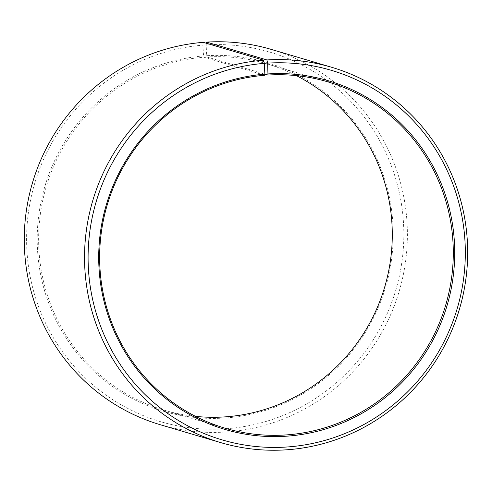<?xml version="1.0" encoding="UTF-8"?>
<svg xmlns="http://www.w3.org/2000/svg" width="492" height="492" viewBox="0 0 492 492"><rect width="100%" height="100%" fill="white"/><g stroke="black" fill="none" stroke-linecap="round" stroke-linejoin="round"><path stroke-width="0.37" stroke-dasharray="2.46 1.84" d="M195.545 416.38A180.638 176.493 -73.5 0 1 164.205 410.187A180.638 176.493 -73.5 0 1 39.778 218.676A180.638 176.493 -73.5 0 1 203.885 57.213L264.893 75.27M206.431 43.278L206.154 44.926L206.665 55.725A181.843 177.667 -73.5 0 1 393.01 225.902A181.843 177.667 -73.5 0 1 223.755 418.077A181.843 177.667 -73.5 0 1 37.49 249.487A181.843 177.667 -73.5 0 1 203.565 55.947L203.885 57.213M206.154 44.926A192.679 188.258 -73.5 0 1 403.612 225.244A192.679 188.258 -73.5 0 1 224.26 428.876A192.679 188.258 -73.5 0 1 26.894 250.231A192.679 188.258 -73.5 0 1 202.87 45.159L203.565 55.947M271.35 49.434A195.693 191.197 -73.5 0 1 405.943 258.601A195.693 191.197 -73.5 0 1 225.016 432.056A195.693 191.197 -73.5 0 1 160.3 424.731M203.294 42.343L202.87 45.159M206.665 55.725L206.966 56.998A180.638 176.493 -73.5 0 1 266.707 63.763A180.638 176.493 -73.5 0 1 296.375 75.62M206.966 56.998L265.059 74.187M225.207 428.237L164.205 410.187M327.715 81.813L266.707 63.763"/><path stroke-width="0.74" d="M265.059 74.187L267.974 75.048A180.638 176.493 -73.5 0 1 327.715 81.813A180.638 176.493 -73.5 0 1 451.957 274.887A180.638 176.493 -73.5 0 1 284.948 435.002A180.638 176.493 -73.5 0 1 225.207 428.237A180.638 176.493 -73.5 0 1 100.786 236.726A180.638 176.493 -73.5 0 1 264.893 75.27L264.37 63.357L263.564 60.178L203.294 42.343A195.693 191.197 -73.5 0 0 25.51 217.261A195.693 191.197 -73.5 0 0 160.3 424.731L220.57 442.566A195.693 191.197 -73.5 0 1 85.78 235.096A195.693 191.197 -73.5 0 1 263.564 60.178M296.375 75.62A180.638 176.493 -73.5 0 1 388.262 272.974A180.638 176.493 -73.5 0 1 223.94 416.952A180.638 176.493 -73.5 0 1 195.545 416.38M267.974 75.048L267.654 63.124L266.898 59.944L206.628 42.109L206.431 43.278M206.628 42.109A195.693 191.197 -73.5 0 1 271.35 49.434L331.62 67.269A195.693 191.197 -73.5 0 1 466.213 276.436A195.693 191.197 -73.5 0 1 285.286 449.891A195.693 191.197 -73.5 0 1 220.57 442.566M266.898 59.944A195.693 191.197 -73.5 0 1 331.62 67.269M267.654 63.124A192.679 188.258 -73.5 0 1 465.106 243.442A192.679 188.258 -73.5 0 1 285.76 447.074A192.679 188.258 -73.5 0 1 88.394 268.429A192.679 188.258 -73.5 0 1 264.37 63.357M268.165 73.923A181.843 177.667 -73.5 0 1 454.51 244.093A181.843 177.667 -73.5 0 1 285.255 436.275A181.843 177.667 -73.5 0 1 98.99 267.679A181.843 177.667 -73.5 0 1 265.065 74.144"/></g></svg>
